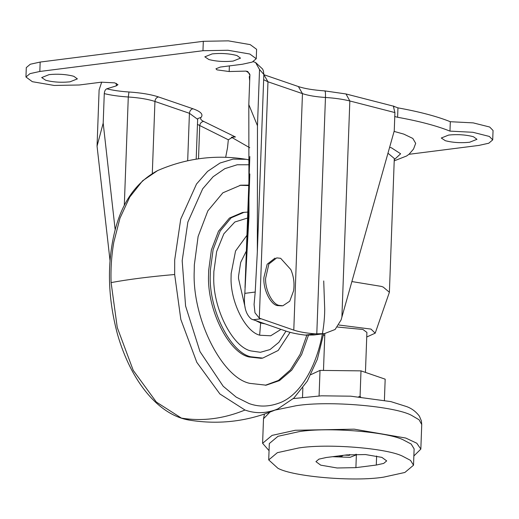 <?xml version="1.0" encoding="UTF-8"?>
<svg xmlns="http://www.w3.org/2000/svg" width="519" height="519" viewBox="0 0 519 519"><rect width="100%" height="100%" fill="white"/><g stroke="black" fill="none" stroke-linecap="round" stroke-linejoin="round"><path stroke-width="0.78" d="M290.082 332.335L278.19 350.461L262.724 358.097L261.025 358.311L249.126 356.994C228.821 352.888 206.932 309.609 208.567 274.999L208.644 270.6L211.402 249.879L218.499 231.202L229.45 218.051L242.477 212.485L247.79 212.076M262.724 358.097L250.826 356.78C230.52 352.673 208.632 309.389 210.266 274.785L210.344 270.386L213.101 249.665L220.199 230.987L231.15 217.831L244.177 212.265M249.827 173.93L246.908 253.603L244.825 293.365C243.417 305.899 245.643 314.482 251.494 319.133L285.969 331.103L278.859 342.339L270.023 349.559L260.421 352.291L251.04 350.941C232.395 347.166 212.29 307.417 213.789 275.634L213.86 271.593L216.644 251.559L223.851 233.81L234.835 222.009L247.569 218.038M280.974 329.39L270.691 335.787L260.071 335.248C245.565 332.316 229.93 301.396 231.098 276.672L231.156 273.532L235.535 251.014L246.94 235.315M264.625 323.778L260.525 322.967L256.464 320.976M245.137 307.423L238.506 278.456L238.545 276.069L240.706 262.367L246.363 250.995M308.435 335.319L301.604 354.574L291.691 370.19L279.488 380.602L266.163 385.182L249.847 383.372C222.009 377.741 191.985 318.381 194.229 270.924L194.333 264.891L198.115 236.469L207.853 210.857L222.865 192.815L240.732 185.186L248.783 185.121M306.807 335.255L300.125 354.328L290.419 369.891L278.444 380.427L265.313 385.28M239.888 185.302L248.763 185.562M358.7 396.756L360.063 396.399L360.711 396.938M413.864 455.974L420.838 449.104L416.783 443.226L405.787 438.055L354.192 429.168L295.292 430.264L272.06 435.389L262.601 443.297L269.056 450.667M413.52 465.219L414.123 448.857L411.139 444.017L402.835 439.651C386.253 431.691 327.749 427.007 299.229 431.613L277.976 436.304L269.316 443.544L268.712 459.912L277.886 468.248C292.807 476.63 353.673 481.976 383.606 477.149L404.865 472.465L413.52 465.219L410.535 460.385L402.231 456.013C385.649 448.053 327.152 443.375 298.633 447.981L277.373 452.672L268.712 459.912M355.898 467.638L376.288 465.043L383.684 463.415L386.694 460.898L381.906 457.382L365.48 454.553L346.731 454.897L326.341 457.492L318.945 459.127L315.935 461.644L320.729 465.16L337.149 467.989L355.898 467.638L356.391 454.281M332.582 456.701L350.04 457.343L356.112 454.923L355.865 454.287M344.882 455.137L349.456 455.351L349.845 454.579M338.427 455.954L341.833 456.318L343.02 455.371M349.488 454.605L349.456 455.351M341.865 455.52L341.833 456.318M310.887 374.647L320.015 370.391L360.997 370.871L385.176 379.168L384.404 400.233M365.441 372.395L366.907 332.413L362.911 329.481L337.532 327.048M366.738 337.006L375.211 333.166L370.988 329.091L338.939 325.017M323.428 335.086L324.764 335.462M375.211 333.166L389.393 292.268L383.236 287.085L381.407 286.41L351.888 281.558M389.393 292.268L394.297 158.483L387.959 153.228M302.862 387.816L302.519 397.23M320.015 370.391L319.081 395.926M360.997 370.871L360.063 396.399M275.044 258.092L267.168 264.242L263.924 277.393C262.938 288.811 270.237 304.218 277.23 305.574L281.979 305.853M72.634 75.982L73.97 76.397L77.37 78.888L69.994 81.827C61.216 82.69 53.133 82.177 45.75 80.283L41.689 77.578L49.058 74.639C57.311 73.789 65.167 74.236 72.634 75.982M235.775 55.241L237.112 55.65L240.505 58.141L233.135 61.08C224.357 61.949 216.274 61.437 208.891 59.542L204.83 56.831L212.2 53.892C220.452 53.042 228.308 53.489 235.775 55.241M472.232 136.413L473.575 136.821L476.967 139.313L469.598 142.251C460.814 143.121 452.73 142.608 445.347 140.714L441.286 138.009L448.656 135.063C456.908 134.213 464.764 134.661 472.232 136.413M394.213 160.858L406.617 155.985L409.108 154.182L413.546 149.037L415.687 143.341L412.819 138.43L403.782 134.11L394.096 131.404M106.765 88.807C112.986 90.364 120.389 91.428 128.965 91.993C141.207 92.817 151.048 94.464 158.49 96.936L192.971 108.769C200.762 111.54 203.48 114.381 201.132 117.294L197.862 118.572L197.648 119.331L189.422 113.298L154.941 101.458C148.226 99.226 139.339 97.741 128.284 96.995C119.078 96.391 111.072 95.262 104.274 93.615C104.507 91.072 105.338 89.463 106.765 88.807L116.262 85.888L117.975 84.688L114.725 82.858L101.328 82.184L79.232 84.993L54.236 85.46L32.34 81.691L25.95 77L29.966 73.64L39.827 71.466L202.961 50.719L227.964 50.259L249.86 54.028L256.25 58.718L252.234 62.079L242.373 64.252L220.283 67.061L215.949 68.787L216.968 69.857L229.171 71.531L245.915 71.109L247.797 71.518L249.892 75.099L248.809 104.611L248.977 216.345L246.908 253.603M198.511 158.82L199.718 125.786C200.029 123.288 201.333 121.829 203.63 121.407L235.451 136.984L233.206 136.886L228.328 139.786L197.467 124.404M225.674 157.302L227.53 147.656L228.328 139.786M235.451 136.984L231.37 137.23M101.692 82.145L99.11 89.936L97.053 146.137L110.067 260.966M397.95 107.861C419.456 111.734 436.914 116.353 450.317 121.712L449.967 131.119C436.57 125.76 419.112 121.148 397.606 117.268L397.95 107.861L393.136 106.09L346.004 93.965L349.832 100.978C343.02 99.259 334.898 98.085 325.458 97.475C315.922 96.832 308.254 95.554 302.46 93.628L267.973 81.788L263.652 79.699M394.193 106.778C393.123 104.793 393.363 106.726 394.92 112.578L349.832 100.978L341.904 317.064L341.074 319.983L335.112 329.487L324.369 333.652L315.215 333.847C306.34 333.159 299.197 331.913 293.786 330.11L259.312 318.141L254.985 312.788L254.07 304.478L255.212 292.048L257.34 251.851L257.469 125.741L248.809 104.611M257.469 125.741L259.532 69.54L255.543 62.475L253.201 61.677M104.274 93.615L103.19 123.126L97.053 146.137M103.19 123.126L115.199 230.014M394.92 112.578L394.252 130.846L341.904 317.064M324.369 333.652L313.813 334.995L305.276 335.112L315.215 333.847M450.317 121.712L473.211 122.88L489.683 127.025L493.05 130.483L492.706 139.89L488.768 143.218L478.829 145.424L408.953 154.312M25.95 77L26.294 67.593L30.31 64.233L40.171 62.059L203.312 41.312L228.308 40.852L250.203 44.621L256.594 49.305L256.25 58.718M231.526 137.275L249.756 147.753M449.967 131.119L472.861 132.287L489.339 136.439L492.706 139.89M397.606 117.268L394.667 116.528M285.969 331.103C290.977 332.802 297.413 334.139 305.276 335.112M293.559 290.893L289.725 301.208L282.836 305.788L278.93 305.36C272.254 304.011 265.066 289.79 265.598 278.418L268.868 264.028L276.744 257.878L280.656 258.306L290.854 269.614C293.748 276.458 294.649 283.549 293.559 290.893M260.707 322.429L259.649 335.099M181.423 418.106C202.384 421.493 223.572 418.794 244.987 410.023C254.835 413.578 265.001 413.52 275.498 409.848L277.899 408.868C249.302 421.279 219.79 425.035 189.364 420.124L181.423 418.106L156.355 402.069L133.24 370.384L117.268 327.547L111.098 282.596C110.625 268.926 111.52 255.491 113.791 242.289L119.954 218.239L129.724 197.09L142.615 180.768L157.627 170.576C186.224 158.159 215.742 154.409 246.168 159.314L249.697 160.04M323.72 280.954L324.719 309.648C324.31 350.623 305.101 394.829 278.158 403.393C268.167 406.89 258.488 406.941 249.107 403.561L236.216 397.132L223.183 386.24L199.99 351.59L185.588 306.009L182.182 260.72L187.859 222.1L202.689 188.799L213.108 176.739L224.831 168.669L237.196 164.757L249.529 164.77M244.987 410.023L219.913 393.986L196.798 362.301L180.833 319.47L174.663 274.512L174.689 259.98L180.729 219.128L196.519 184.011L207.594 171.38L220.043 163.018L233.141 159.086L246.168 159.314L249.697 160.027M111.098 282.596C128.621 279.352 149.809 276.659 174.663 274.512M293.326 398.579L321.488 395.815L350.779 396.185L390.878 401.615L406.643 406.598C411.71 408.434 415.966 411.625 419.397 416.18L421.389 420.89L421.739 424.555L419.105 419.793L411.619 415.401C395.225 406.26 328.825 400.447 296.187 405.715L275.031 410.101M269.919 412.138L263.503 418.749L264.482 414.078M376.625 455.993L376.288 465.043M394.252 159.709L400.629 153.78L391.56 147.883L389.639 147.26M249.684 80.789L249.263 76.695L249.834 76.78M249.263 76.695C250.813 74.846 249.697 72.984 245.915 71.109M201.132 117.294C199.977 118.656 200.808 120.032 203.63 121.407M192.971 108.769C190.914 109.295 189.733 110.8 189.422 113.298L187.683 160.773M158.49 96.936C156.433 97.455 155.246 98.96 154.941 101.458L152.307 173.314M128.965 91.993L128.284 96.995L124.307 205.459M324.712 91.117C325.329 90.533 325.575 92.654 325.458 97.475L316.791 333.931M263.84 74.684L298.386 86.55L302.46 93.628L293.786 330.11M263.905 74.71L267.973 81.788L259.312 318.141M255.543 62.475L262.62 69.046L263.418 71.025L263.847 74.444L259.532 69.54M244.825 293.365L255.212 292.048M253.019 319.788L260.836 318.796M229.171 71.531L229.372 65.907M202.961 50.719L203.312 41.312M39.827 71.466L40.171 62.059M116.262 85.888L116.353 83.358M189.364 420.124C158.963 415.206 131.339 382.276 117.508 334.346C108.977 302.317 107.225 272.047 112.24 243.515C118.332 207.808 133.461 183.492 157.627 170.576M277.899 408.868L293.838 398.099L307.242 381.225L317.336 359.291L323.648 333.743M421.739 424.555L420.838 449.104M263.503 418.749L262.601 443.297M356.131 454.287L356.112 454.923M324.836 333.587L323.48 370.436M298.386 86.55C304.432 88.619 313.281 90.072 324.939 90.916L346.004 93.965M249.827 156.543L245.02 287.578M197.648 119.331L196.188 159.171M263.847 74.444L257.34 251.851"/></g></svg>
